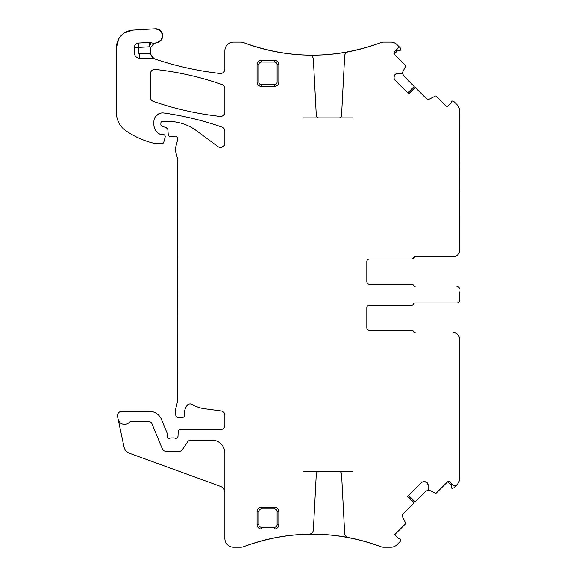 <?xml version="1.0" encoding="UTF-8"?>
<svg xmlns="http://www.w3.org/2000/svg" width="576" height="576" viewBox="0 0 576 576"><rect width="100%" height="100%" fill="white"/><g stroke="black" fill="none" stroke-linecap="round" stroke-linejoin="round"><path stroke-width="0.86" d="M303.206 471.434L352.613 471.434M303.206 117.878L352.613 117.878M366.07 541.764C371.686 543.456 371.686 543.456 366.07 541.764C371.686 543.456 371.686 543.456 366.07 541.764M338.947 471.434A2.614 2.614 0 0 1 341.554 473.911L344.671 533.455A4.356 4.356 0 0 0 348.214 537.509A193.788 193.788 0 0 1 380.7 546.638A193.788 193.788 0 0 0 364.471 541.31L362.081 540.662A193.788 193.788 0 0 0 243.749 546.638C289.397 529.999 335.052 529.999 380.7 546.638A8.712 8.712 0 0 0 383.774 547.2L390.881 547.2A8.712 8.712 0 0 0 397.037 544.651L400.234 541.454L400.752 539.51L400.284 539.035A0.871 0.871 0 0 0 399.442 538.812L398.952 538.942L394.69 534.679L405.425 523.951A0.871 0.871 0 0 0 405.583 522.936L402.718 517.313A3.046 3.046 0 0 1 403.279 513.778L414.202 502.848L407.801 496.325M290.714 535.334C285.077 536.018 285.077 536.018 290.714 535.334L294.703 534.931A193.788 193.788 0 0 0 243.749 546.638A193.788 193.788 0 0 1 309.089 534.161A4.356 4.356 0 0 0 313.366 530.035L316.303 473.911A2.614 2.614 0 0 1 318.917 471.434M224.863 492.559A6.53 6.53 0 0 0 220.565 486.418L129.571 453.298A8.712 8.712 0 0 1 124.027 446.926L118.145 419.234A6.53 6.53 0 0 0 129.298 422.352A1.742 1.742 0 0 1 130.565 421.798L149.378 421.798A2.614 2.614 0 0 1 151.79 423.41L162.274 448.718A4.356 4.356 0 0 0 166.298 451.404L178.884 451.404A4.356 4.356 0 0 0 182.513 449.46L187.452 442.03A4.356 4.356 0 0 1 191.074 440.086L211.802 440.086A13.061 13.061 0 0 1 224.863 453.146L224.863 538.488A8.712 8.712 0 0 0 233.575 547.2L240.674 547.2A8.712 8.712 0 0 0 243.749 546.638M149.306 42.458L149.537 46.807A13.061 13.061 0 0 0 150.991 47.21C152.669 44.582 154.426 43.114 156.262 42.79A8.712 8.712 0 0 1 150.948 42.689A4.356 4.356 0 0 0 149.306 42.458L138.506 43.042A4.356 4.356 0 0 0 134.381 47.383L134.381 52.956A5.227 5.227 0 0 0 139.608 58.183L152.402 58.183L152.402 57.074L154.526 58.738A4.356 4.356 0 0 0 152.402 58.183M150.991 47.21A8.712 8.712 0 0 0 150.487 53.827L152.402 57.074M274.5 86.436A4.356 4.356 0 0 0 278.856 82.08L278.856 64.663A4.356 4.356 0 0 0 274.5 60.314L261.439 60.314A4.356 4.356 0 0 0 257.083 64.663L257.083 82.08A4.356 4.356 0 0 0 261.439 86.436L274.5 86.436L274.5 84.694A2.614 2.614 0 0 0 277.114 82.08L278.856 82.08M258.826 511.582L258.826 524.642L257.083 524.642L257.083 511.582A4.356 4.356 0 0 1 261.439 507.226L261.439 508.968A2.614 2.614 0 0 0 258.826 511.582L257.083 511.582M257.083 524.642A4.356 4.356 0 0 0 261.439 528.998L274.5 528.998A4.356 4.356 0 0 0 278.856 524.642L278.856 511.582A4.356 4.356 0 0 0 274.5 507.226L261.439 507.226M338.947 117.878A2.614 2.614 0 0 0 341.554 115.402L344.671 55.858A4.356 4.356 0 0 1 348.214 51.804A193.788 193.788 0 0 0 380.7 42.674C335.052 59.314 289.397 59.314 243.749 42.674A193.788 193.788 0 0 0 309.089 55.152A4.356 4.356 0 0 1 313.366 59.278L316.303 115.402A2.614 2.614 0 0 0 318.917 117.878M292.313 54.151L294.703 54.382A193.788 193.788 0 0 1 290.714 53.978C285.077 53.294 285.077 53.294 290.714 53.978A193.788 193.788 0 0 0 380.7 42.674A8.712 8.712 0 0 1 383.774 42.113L390.881 42.113A8.712 8.712 0 0 1 397.037 44.662L400.234 47.858L400.752 49.802L399.442 50.501L397.498 49.982L395.813 50.429M366.07 47.542C371.686 45.857 371.686 45.857 366.07 47.542C371.686 45.857 371.686 45.857 366.07 47.542L362.081 48.65A193.788 193.788 0 0 0 380.7 42.674M398.117 50.148L394.178 54.079L394.387 51.862L397.462 48.787A2.614 2.614 0 0 0 397.462 45.086M397.339 73.57L395.186 74.462A3.046 3.046 0 0 1 397.339 73.57L401.134 73.57A0.432 0.432 0 0 0 401.436 73.44L402.494 72.389A0.432 0.432 0 0 0 402.574 72.274L405.583 66.377A0.871 0.871 0 0 0 405.425 65.362L394.178 54.079M394.97 74.678A3.046 3.046 0 0 0 394.078 76.831L395.186 74.462M394.078 76.831L394.078 78.005A3.046 3.046 0 0 0 394.97 80.158L394.423 79.416M459.49 251.165L459.554 110.786A8.712 8.712 0 0 0 457.006 104.63L453.809 101.434L451.865 100.915L451.39 101.383A0.871 0.871 0 0 0 451.166 102.226L451.296 102.715L447.034 106.978L436.306 96.25A0.871 0.871 0 0 0 435.29 96.084L429.674 98.95A3.046 3.046 0 0 1 426.132 98.388L415.202 87.466L408.679 93.866M414.886 286.38L415.145 286.38A1.742 1.742 0 0 1 413.525 285.293A1.742 1.742 0 0 0 411.912 284.206L369.425 284.206A2.614 2.614 0 0 1 366.811 281.592A2.614 2.614 0 0 0 369.425 284.206C367.834 284.054 366.97 283.183 366.811 281.592L366.811 261.562A2.614 2.614 0 0 1 369.425 258.948L411.66 258.948A1.742 1.742 0 0 0 413.273 257.861A1.742 1.742 0 0 1 414.886 256.774L453.024 256.774A6.53 6.53 0 0 0 459.554 250.243M415.145 332.539L413.525 331.452A1.742 1.742 0 0 0 415.145 332.539L414.886 332.539A1.742 1.742 0 0 1 413.273 331.452A1.742 1.742 0 0 0 411.66 330.358L369.425 330.358A2.614 2.614 0 0 1 366.811 327.751A2.614 2.614 0 0 0 369.425 330.358C367.834 330.206 366.97 329.335 366.811 327.751L366.811 307.721A2.614 2.614 0 0 1 369.425 305.107L411.912 305.107A1.742 1.742 0 0 0 413.525 304.02A1.742 1.742 0 0 1 415.145 302.926L456.941 302.926A2.614 2.614 0 0 0 459.554 300.319L459.554 297.317M428.098 484.985L427.205 482.832A3.046 3.046 0 0 1 428.098 484.985L428.098 488.772A0.432 0.432 0 0 0 428.227 489.082L429.278 490.14A0.432 0.432 0 0 0 429.394 490.219L435.29 493.229A0.871 0.871 0 0 0 436.306 493.063L447.588 481.824L451.519 485.755M426.989 482.616A3.046 3.046 0 0 0 424.836 481.723L427.205 482.832M424.836 481.723L423.662 481.723A3.046 3.046 0 0 0 421.51 482.616L422.251 482.069M447.343 482.026A1.742 1.742 0 0 1 449.806 482.026L452.88 485.107A2.614 2.614 0 0 0 456.581 485.107L453.809 487.879L451.865 488.398L451.166 487.087L451.685 485.143L451.238 483.458M221.94 84.521A304.798 304.798 0 0 0 155.239 69.408A4.356 4.356 0 0 0 150.408 73.735C150.739 70.862 152.352 69.422 155.239 69.408C178.042 71.942 200.275 76.982 221.94 84.521C223.79 85.27 224.762 86.645 224.863 88.632A4.356 4.356 0 0 0 221.94 84.521M150.408 97.265A4.356 4.356 0 0 0 153.331 101.376A304.798 304.798 0 0 0 220.039 116.395A4.356 4.356 0 0 0 224.863 112.068C224.532 114.934 222.919 116.381 220.039 116.395C197.237 113.89 175.003 108.886 153.331 101.376C151.488 100.627 150.509 99.259 150.408 97.265L150.408 73.735M449.806 482.026L448.704 481.522M408.679 495.446L415.202 501.847L426.132 490.925L429.674 490.363A3.046 3.046 0 0 0 427.774 490.075A3.046 3.046 0 0 1 429.674 490.363L427.752 490.075M422.316 482.033L423.173 481.759M423.238 481.752L423.662 481.723M414.158 502.898L407.693 496.433L421.51 482.616M167.126 436.169A2.174 2.174 0 0 0 170.086 438.199C168.394 438.552 167.407 437.868 167.126 436.169L167.126 433.555A2.174 2.174 0 0 0 166.961 432.72L161.446 419.414A13.061 13.061 0 0 0 149.378 411.35L121.846 411.35A4.356 4.356 0 0 0 117.583 416.606L118.145 419.234M175.046 438.199A2.174 2.174 0 0 0 178.006 436.255C177.674 437.904 176.688 438.552 175.046 438.199A4.356 4.356 0 0 0 173.484 437.911L171.648 437.911A4.356 4.356 0 0 0 170.086 438.199M220.507 429.638A4.356 4.356 0 0 0 224.863 425.282C224.604 427.925 223.157 429.379 220.507 429.638L180.36 429.638A2.174 2.174 0 0 0 178.186 431.726L178.006 436.255M224.863 415.267A4.356 4.356 0 0 0 221.076 410.947C223.416 411.444 224.676 412.884 224.863 415.267L224.863 425.282M192.499 404.582A4.356 4.356 0 0 0 186.53 406.015C188.129 403.913 190.116 403.43 192.499 404.582A30.478 30.478 0 0 0 204.343 408.744L221.076 410.947M186.53 406.015A13.932 13.932 0 0 0 184.558 415.008C184.205 411.79 184.86 408.794 186.53 406.015M177.545 402.257A8.712 8.712 0 0 0 177.84 400.003L175.522 409.788A8.712 8.712 0 0 0 175.522 414.302L175.932 415.829A2.174 2.174 0 0 0 178.034 417.442L182.398 417.442A2.174 2.174 0 0 0 184.558 415.008M177.84 160.38A4.356 4.356 0 0 0 177.689 159.257L177.84 400.003M167.818 129.442A2.174 2.174 0 0 0 166.212 127.534L167.818 129.442L168.264 134.611A2.174 2.174 0 0 0 170.438 136.598L172.814 136.598A4.356 4.356 0 0 0 174.326 136.325A2.614 2.614 0 0 1 177.761 139.45L175.378 148.363A4.356 4.356 0 0 0 175.378 150.617L177.689 159.257M224.863 131.191A4.356 4.356 0 0 0 221.947 127.08C223.79 127.836 224.762 129.204 224.863 131.191L224.863 143.086A4.356 4.356 0 0 1 217.922 146.585L196.582 130.795A47.894 47.894 0 0 0 168.091 121.399L162.598 121.399A1.742 1.742 0 0 0 160.855 123.142L160.855 124.423A2.174 2.174 0 0 0 162.468 126.533L166.212 127.534M163.807 112.997C183.65 115.783 203.026 120.485 221.947 127.08A304.798 304.798 0 0 0 163.807 112.997A8.712 8.712 0 0 0 153.893 121.622L153.893 124.74A10.447 10.447 0 0 0 159.941 134.215A2.174 2.174 0 0 0 160.855 134.424L159.941 134.215C156.089 132.235 154.073 129.074 153.893 124.74M124.236 32.998L132.833 30.125A17.417 17.417 0 0 0 116.446 47.513L116.446 112.824A21.773 21.773 0 0 0 125.777 130.687A82.728 82.728 0 0 0 154.649 143.453A4.356 4.356 0 0 0 155.614 143.568L162.086 143.568A1.742 1.742 0 0 0 163.764 142.272L165.139 137.16A2.174 2.174 0 0 0 163.037 134.424L160.855 134.424M156.262 42.79A8.712 8.712 0 0 1 157.075 42.588A6.97 6.97 0 0 0 162.626 34.87A6.97 6.97 0 0 0 155.311 28.8L132.833 30.125M154.526 58.738A8.712 8.712 0 0 0 156.024 59.4A316.987 316.987 0 0 0 220.018 73.476A4.356 4.356 0 0 0 224.863 69.149C224.532 72.029 222.912 73.469 220.018 73.476C198.202 70.992 176.868 66.298 156.024 59.4A8.712 8.712 0 0 1 150.487 53.827A8.712 8.712 0 0 0 156.024 59.4M243.749 42.674A193.788 193.788 0 0 0 286.949 53.518A193.788 193.788 0 0 1 243.749 42.674A8.712 8.712 0 0 0 240.674 42.113L233.575 42.113A8.712 8.712 0 0 0 224.863 50.818L224.863 69.149M398.189 47.398L398.117 46.188M396.655 49.968L397.498 49.982M394.387 51.862A1.742 1.742 0 0 0 394.387 54.324M407.801 92.988L414.202 86.465L403.279 75.535L402.718 72A3.046 3.046 0 0 0 402.43 73.894L402.718 72A3.046 3.046 0 0 0 402.43 73.894M394.394 79.351L394.114 78.494M394.106 78.43L394.078 78.005M415.253 87.509L408.787 93.974L394.97 80.158M459.554 189.72L459.554 190.476M459.554 144.554L459.554 145.303M369.425 258.948C367.834 259.106 366.97 259.978 366.811 261.562A2.614 2.614 0 0 1 369.425 258.948L411.912 258.948A1.742 1.742 0 0 0 413.525 257.861A1.742 1.742 0 0 1 415.145 256.774L453.024 256.774M459.554 291.996L459.554 300.319M456.941 286.38A2.614 2.614 0 0 1 459.554 288.994M366.811 307.721A2.614 2.614 0 0 1 369.425 305.107C367.834 305.258 366.97 306.13 366.811 307.721M413.525 331.452A1.742 1.742 0 0 0 411.912 330.358L369.425 330.358M414.886 302.926L456.941 302.926M459.554 399.593L459.554 398.837M459.554 444.758L459.554 444.002M459.49 338.148L459.554 339.07A6.53 6.53 0 0 0 453.024 332.539M456.581 485.107L457.006 484.682A8.712 8.712 0 0 0 459.554 478.519L459.554 339.07M454.27 485.834L455.479 485.762M451.692 484.279L451.685 485.143M224.863 112.068L224.863 88.632M176.27 136.375L177.53 137.527M223.646 146.11L221.076 147.406M155.39 116.734L158.76 113.803M118.807 38.75L116.446 47.513M157.075 42.588A8.712 8.712 0 0 0 152.683 44.899A8.712 8.712 0 0 1 157.075 42.588L161.374 39.823L162.634 34.877M162.626 34.862L160.164 30.391L155.311 28.8M150.552 54.014L150.984 47.232M399.866 50.508A0.871 0.871 0 0 0 400.284 50.278A0.871 0.871 0 0 1 399.866 50.508M413.525 257.861L415.145 256.774M451.159 487.512A0.871 0.871 0 0 0 451.39 487.922A0.871 0.871 0 0 1 451.159 487.512M277.114 82.08L277.114 64.663A2.614 2.614 0 0 0 274.5 62.057L261.439 62.057A2.614 2.614 0 0 0 258.826 64.663L258.826 82.08A2.614 2.614 0 0 0 261.439 84.694L274.5 84.694M258.826 524.642A2.614 2.614 0 0 0 261.439 527.256L274.5 527.256A2.614 2.614 0 0 0 277.114 524.642L278.856 524.642M261.439 508.968L274.5 508.968A2.614 2.614 0 0 1 277.114 511.582L277.114 524.642M277.114 64.663L278.856 64.663M274.5 62.057L274.5 60.314M261.439 60.314L261.439 62.057M258.826 64.663L257.083 64.663M258.826 82.08L257.083 82.08M261.439 84.694L261.439 86.436M261.439 527.256L261.439 528.998M274.5 528.998L274.5 527.256M277.114 511.582L278.856 511.582M274.5 508.968L274.5 507.226M150.948 42.689L149.537 46.807L138.737 47.383L138.737 52.956A0.871 0.871 0 0 0 139.608 53.827L139.608 58.183M138.506 43.042L138.737 47.383L134.381 47.383M134.381 52.956L138.737 52.956M139.608 53.827L150.487 53.827M380.7 546.638A193.788 193.788 0 0 0 364.471 541.31"/></g></svg>
